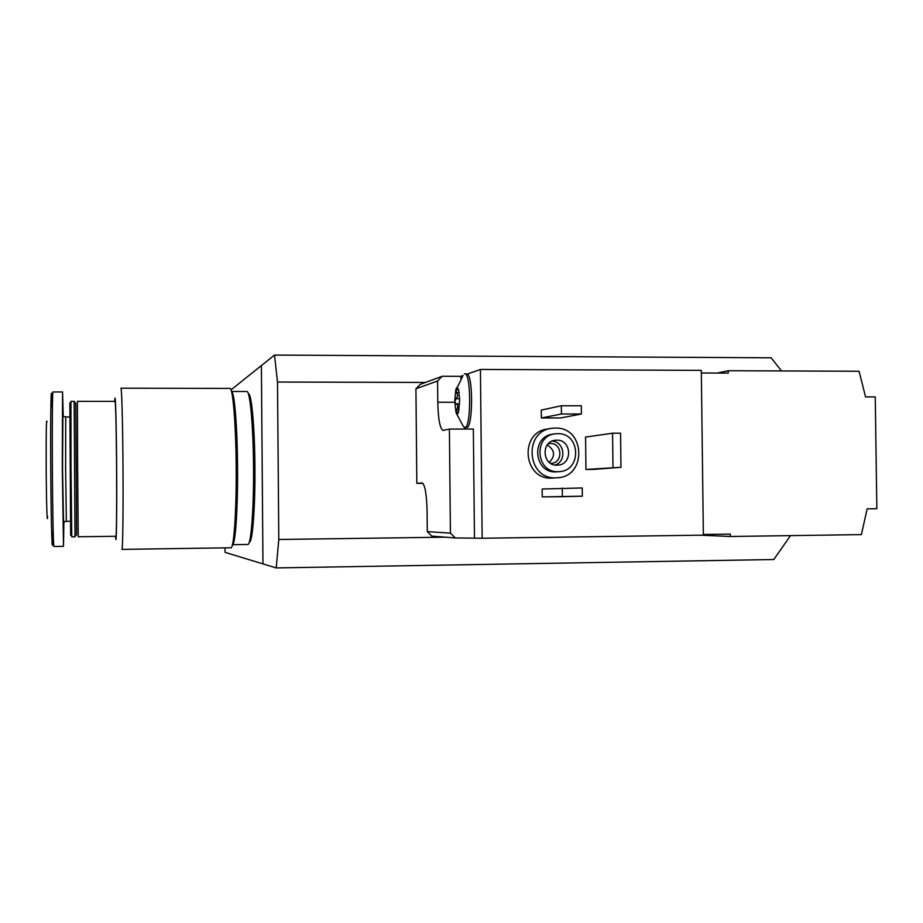 <?xml version="1.0" encoding="UTF-8"?>
<svg xmlns="http://www.w3.org/2000/svg" width="923" height="923" viewBox="0 0 923 923"><rect width="100%" height="100%" fill="white"/><g stroke="black" fill="none" stroke-linecap="round" stroke-linejoin="round"><path stroke-width="1.38" d="M225.016 547.87L225.05 552.358L262.963 563.895L261.382 365.577L274.5 355.078L277.511 382.041L425.491 382.434M231.004 389.887L261.382 365.577L262.963 563.895L276.231 567.922L773.786 559.523L790.492 535.617M236.184 466.415C235.907 423.553 232.85 387.279 229.862 388.41L120.936 388.191C121.732 387.049 122.724 423.749 122.99 467.119C123.301 511.665 122.759 550.593 121.928 549.381L230.854 547.777C233.934 548.943 236.588 510.442 236.184 466.415M115.56 536.275L115.64 537.509C116.402 548.966 116.956 512.761 116.644 467.373C116.379 423.046 115.398 389.021 114.798 400.155L114.729 401.378M116.586 467.442C116.252 426.864 115.756 404.839 115.075 401.378L77.382 401.355L77.647 467.684L78.213 536.771L115.894 536.275C116.494 537.244 116.84 504.593 116.586 467.442M75.051 536.321L76.586 534.798L75.778 403.339L74.232 401.84M74.994 536.378L74.163 401.782M75.017 536.817L71.763 536.863L70.99 467.719L70.933 401.355L74.198 401.355M70.667 535.352L69.86 402.866M63.883 521.968L63.502 546.335L62.303 467.58L62.556 391.975L63.237 416.331M47.569 516.557C47.119 526.214 46.358 500.612 46.196 468.273C46.081 432.368 46.346 416.919 46.992 421.949M249.279 542.147L249.279 542.147C252.51 543.209 255.313 507.338 254.91 466.415C254.667 426.576 251.494 392.771 248.356 393.798L248.356 393.798M253.525 466.38C253.26 425.272 250.018 390.441 246.822 391.502L231.488 391.479C234.373 391.029 237.28 425.745 237.546 466.473C237.926 508.342 235.411 545.181 232.446 544.685L247.779 544.466C251.068 545.574 253.929 508.596 253.525 466.38M233.034 541.766C235.953 533.436 237.396 508.354 237.361 466.53C236.796 426.23 235.042 402.186 232.123 394.386M457.427 389.76L455.812 389.471L454.704 401.401L456.043 412.616C456.885 414.785 457.716 414.577 458.523 411.981L459.666 399.971L458.616 389.737L457.035 387.279L455.812 389.471L457.704 395.829L454.704 401.401L456.1 403.882C458.062 404.759 458.293 406.662 456.781 409.604L456.043 412.616L457.646 411.981M442.186 376.272L420.265 384.36L415.927 388.779L437.583 380.98L442.186 376.272L460.773 376.342L460.785 378.349M415.927 388.779L416.838 483.364L422.861 483.317M437.583 380.98L437.79 402.243C438.229 419.4 439.994 428.803 443.109 430.441L449.397 429.091L450.424 533.136L427.291 531.613L427.084 510.996C426.622 493.92 424.961 484.575 422.099 482.971L416.838 483.364M427.291 531.613L431.849 536.136L455.281 537.959L450.424 533.136M455.281 537.959L482.152 538.247L703.361 535.144L701.307 370.354L480.421 369.454L467.269 374.057C473.407 376.538 472.784 429.022 466.646 427.511L464.765 427.511C471.272 428.941 471.261 372.373 464.765 373.85L464.431 373.907M701.33 372.996L728.247 373.1L728.212 370.734L859.071 371.254L865.566 396.902L875.246 396.913L876.85 508.723L867.159 508.838L861.39 534.613L730.335 536.482L730.301 534.105L703.361 534.486M462.896 375.592L460.773 376.342M274.5 355.078L771.109 357.801L781.539 370.942M553.512 477.976L552.439 478.056C522.626 480.583 518.876 430.741 548.735 428.918M561.415 496.712L542.228 496.897L542.147 489.005L582.24 487.955L582.332 496.182L561.415 496.712M560.549 417.957L541.374 417.981L541.282 410.089L561.346 405.774L581.317 405.774L581.409 413.989L560.549 417.957M593.558 469.403L585.943 469.461L585.586 437.064L612.572 433.21L620.568 433.187L620.96 467.292L593.558 469.403M480.421 369.454L482.152 538.247M699.969 535.19L730.335 536.482M728.212 370.734L717.356 373.054M445.174 537.174L278.792 539.482L276.231 567.922M278.792 539.482L277.511 382.041M557.63 433.683C580.809 432.691 582.032 471.399 558.819 471.63C535.709 473.741 532.79 435.021 555.958 433.764L557.63 433.683M556.731 440.179C571.925 439.51 572.825 464.88 557.607 465.134C542.297 466.646 540.359 440.952 555.727 440.225L556.731 440.179M557.48 471.734L556.477 471.815C533.471 473.914 530.575 435.391 553.638 434.133L553.788 434.11M555.231 428.087C585.69 426.807 587.097 477.687 556.592 477.779C526.525 480.329 522.741 430.049 552.865 428.214L555.231 428.087M552.242 441.079C564.599 441.794 566.918 461.431 555.069 465.007M548.285 443.755L550.42 443.502C562.488 442.959 563.226 463.081 551.146 463.323L550.604 463.346M547.235 444.967C554.838 449.963 555.531 455.777 549.312 462.411M582.332 496.182L542.228 496.897M562.349 496.378L562.257 488.129M581.409 413.989L561.438 414L541.374 417.981M561.438 414L561.346 405.774M620.96 467.292L585.943 469.461M612.964 467.338L612.572 433.21M464.996 429.057L464.165 427.326M449.397 429.091L473.349 429.045L474.457 537.682M467.269 374.057L464.765 373.85M456.493 413.585L463.092 426.011L464.765 427.511M65.625 468.088L65.718 416.942L63.26 416.331L62.729 417.796L62.545 468.053L63.156 516.638L63.906 521.968L66.352 521.333L65.625 468.088M63.525 521.553L62.522 468.042L62.879 416.746M63.502 546.335L53.926 546.474C53.349 547.651 52.588 510.315 52.357 467.638C52.103 426.091 52.415 390.879 52.98 391.963L62.556 391.975M52.899 531.602C52.449 566.964 51.065 529.352 50.73 467.684C50.361 407.297 51.273 372.373 52.138 406.881M437.79 402.243L454.716 402.255M459.169 392.633L456.62 392.633M459.642 398.701L456.043 398.701M459.596 403.893L456.1 403.882M459.043 409.593L456.781 409.604M69.663 416.942L65.718 416.942M70.298 521.287L66.352 521.333M558.819 471.63L556.477 471.815M556.592 477.779L552.439 478.056M555.727 440.225L554.423 440.409M549.658 443.536L548.654 443.675M463.081 375.384L455.835 390.591"/></g></svg>
